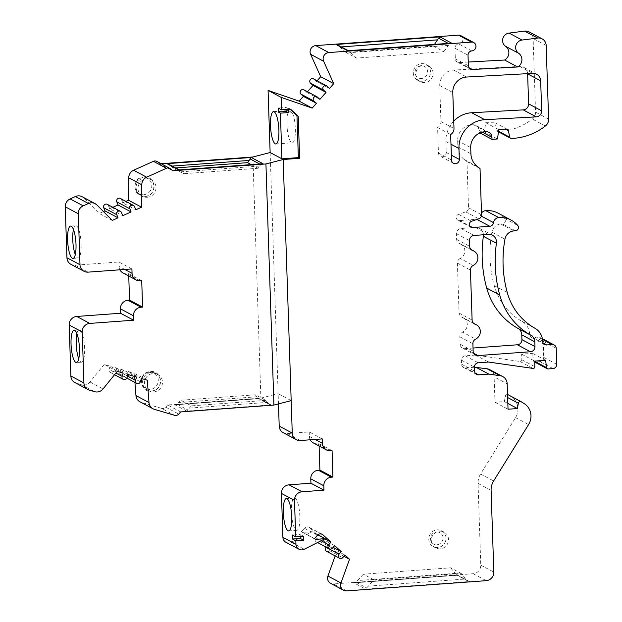 <?xml version="1.0" encoding="UTF-8"?>
<svg xmlns="http://www.w3.org/2000/svg" width="622" height="622" viewBox="0 0 622 622"><rect width="100%" height="100%" fill="white"/><g stroke="black" fill="none" stroke-linecap="round" stroke-linejoin="round"><path stroke-width="0.47" stroke-dasharray="3.11 2.33" d="M125.932 201.411L122.767 202.834L135.814 209.793M117.278 371.35L104.232 364.399L110.117 366.133L123.164 373.091M141.715 280.662L128.668 273.703L128.746 276.012M317.096 80.782L316.481 81.482L329.52 88.441M468.257 62.044L459.316 62.542A4.059 3.872 -61.9 0 1 455.335 58.818L454.985 48.252A4.059 3.872 -61.9 0 1 458.764 43.96L471.81 50.911M315.37 539.391L301.452 531.631L314.499 538.582M322.266 438.907L309.22 431.948L287.302 433.557A8.109 7.752 -61.9 0 1 283.22 432.702M332.07 450.631L319.024 443.673L319.102 445.99M317.928 534.772L312.19 531.709L302.323 532.432M301.452 531.631L304.391 528.288A4.059 3.872 118.1 0 1 309.927 527.884L317.935 535.247L324.777 538.893M303.925 89.817A2.636 2.519 -61.9 0 1 304.422 90.174L317.469 97.133M307.47 91.714L306.856 92.406L304.422 90.174M313.55 78.893A2.636 2.519 -61.9 0 1 314.048 79.251L327.094 86.201M316.481 81.482L314.048 79.251M460.723 35.617A4.463 4.261 -61.9 0 1 458.764 43.96M529.112 31.916A8.109 7.752 -61.9 0 1 533.124 38.494L535.565 112.147A8.109 7.752 -61.9 0 1 532.331 119.043A59.199 56.579 -61.9 0 1 498.222 131.483A1.625 1.547 -61.9 0 1 496.706 130.27L495.12 122.798L508.166 129.757M481.506 213.074A5.676 5.427 -61.9 0 0 480.495 215.686A4.059 3.872 -61.9 0 1 476.747 219.309L459.526 220.569A3.242 3.102 -61.9 0 1 458.531 214.326L465.715 211.877A4.059 3.872 -61.9 0 0 468.514 207.779L466.982 161.611L464.315 159.566A17.439 16.662 -61.9 0 1 457.862 146.815L457.66 140.665A15.006 14.337 -61.9 0 1 473.63 124.781A6.08 5.816 -61.9 0 1 478.893 130.356L478.963 132.416L484.445 132.019L485.704 122.69L495.12 122.798M498.121 213.175A24.328 23.255 -61.9 0 1 504.691 218.501A3.242 3.102 -61.9 0 1 502.397 223.858L515.444 230.809M556.752 364.305L543.706 357.347L543.169 341.322A4.059 3.872 -61.9 0 0 539.126 337.606L533.645 338.01A4.059 3.872 -61.9 0 1 529.602 334.286A16.219 15.503 -61.9 0 0 521.858 321.279A62.441 59.681 -61.9 0 1 494.233 285.607A120.023 114.712 -61.9 0 1 491.909 232.185A9.734 9.299 -61.9 0 1 500.834 223.967L502.397 223.858M543.706 357.347A4.059 3.872 -61.9 0 1 539.919 361.639L535.091 361.996A1.625 1.547 -61.9 0 1 533.482 360.651L532.587 353.343L545.634 360.301M474.462 367.237L465.59 367.89A4.059 3.872 -61.9 0 1 461.54 364.173L461.407 360.138A4.059 3.872 -61.9 0 1 465.194 355.838L475.488 355.084L519.976 361.46A1.625 1.547 -61.9 0 0 521.811 359.757L521.625 354.143L532.587 353.343M489.724 369.639A8.918 8.529 -61.9 0 1 494.132 376.878L507.179 383.836M507.536 394.566A2.029 1.936 -61.9 0 0 505.282 396.284L504.372 401.587L494.98 402.271L494.132 376.878M508.166 394.768A2.029 1.936 -61.9 0 1 508.283 394.838L521.329 401.796M346.664 590.9L333.617 583.941L473.202 573.717A8.109 7.752 -61.9 0 0 480.767 565.134L478.054 483.418A16.219 15.503 -61.9 0 1 480.581 474.018L515.545 417.619A15.41 14.726 -61.9 0 0 511.245 396.719L508.283 394.838M333.617 583.941A6.08 5.816 -61.9 0 1 330.554 583.304M326.589 551.333A2.636 2.519 -61.9 0 0 329.683 550.711L331.961 548.13L336.486 552.289L335.18 555.913M317.554 542.539L316.287 541.863A2.636 2.519 -61.9 0 0 319.389 541.249L321.66 538.668L328.237 544.716L326.13 547.111M316.287 541.863A2.636 2.519 -61.9 0 1 315.665 537.828L321.123 540.736M317.935 535.247L315.665 537.828M285.91 542.275A6.08 5.816 -61.9 0 0 291.197 542.291L312.19 531.709M313.379 442.934A8.109 7.752 118.1 0 0 317.461 443.789L319.024 443.673M309.22 431.948L309.367 436.356A8.109 7.752 118.1 0 0 310.261 439.785M278.469 403.911L278.135 393.672L291.182 400.63M270.135 152.538L278.135 393.672L260.882 398.127L167.606 404.961L180.652 411.919M453.741 121.142A27.166 25.968 -61.9 0 0 445.92 141.528L446.285 152.483A4.059 3.872 -61.9 0 1 440.462 156.347A4.059 3.872 -61.9 0 1 438.456 153.051L437.608 127.572A6.484 6.204 118.1 0 0 440.944 121.554L439.746 85.548A14.594 13.948 -61.9 0 1 453.601 70.076L519.673 66.422A8.109 7.752 -61.9 0 1 527.619 73.66M471.095 249.562L460.824 244.088A8.109 7.752 -61.9 0 0 459.705 243.599A4.867 4.649 -61.9 0 1 456.618 239.361L456.431 233.647A4.867 4.649 -61.9 0 1 460.964 228.499L475.356 227.442A8.109 7.752 -61.9 0 1 483.442 234.758M460.824 244.088A8.109 7.752 -61.9 0 1 460.194 258.457L473.241 265.407M473.544 323.261L463.273 317.788A8.109 7.752 -61.9 0 0 462.146 317.298A4.867 4.649 -61.9 0 1 459.067 313.06L457.403 263.122A4.867 4.649 -61.9 0 1 460.194 258.457M463.273 317.788A8.109 7.752 -61.9 0 1 462.636 332.156L475.682 339.107M473.039 348.04L464.953 348.631A4.867 4.649 -61.9 0 1 460.093 344.168L459.852 336.829A4.867 4.649 -61.9 0 1 462.636 332.156M424.157 64.96A8.918 8.529 -61.9 0 1 428.644 65.901A8.918 8.529 -61.9 0 1 432.819 75.526A8.918 8.529 -61.9 0 1 424.74 82.586A8.918 8.529 -61.9 0 1 420.254 81.645A8.918 8.529 -61.9 0 1 416.071 72.02A8.918 8.529 -61.9 0 1 424.157 64.96M439.622 531.204A8.918 8.529 -61.9 0 1 444.108 532.144A8.918 8.529 -61.9 0 1 448.291 541.77A8.918 8.529 -61.9 0 1 440.205 548.829A8.918 8.529 -61.9 0 1 435.719 547.889A8.918 8.529 -61.9 0 1 431.544 538.263A8.918 8.529 -61.9 0 1 439.622 531.204M251.249 164.612L258.114 168.267L260.735 164.605L262.165 163.843M258.114 168.267L183.638 173.725L173.118 168.119L168.5 164.091M161.137 163.718L159.605 163.827L172.652 170.786M178.747 169.954L179.626 170.024M169.098 164.496L179.991 170.296L183.638 173.725M173.118 168.119L175.692 167.932M288.81 111.214L288.569 110.537L289.028 110.708L292.48 113.173A16.219 4.082 85.8 0 1 295.364 131.172A16.219 4.082 85.8 0 1 292.309 142.788A16.219 4.082 85.8 0 1 291.656 142.632A16.219 4.082 85.8 0 1 287.146 128.008A16.219 4.082 85.8 0 1 288.81 111.214L292.48 113.173M290.046 109.2L289.269 108.492L288.095 108.578L288.126 109.348M286.058 109.495L285.996 107.458L278.166 108.034M300.224 536.483L300.154 534.446L292.332 535.021M290.536 109.169L289.269 108.492M288.095 108.578L285.996 107.458M437.608 127.572L450.655 134.531M485.704 122.69L498.751 129.648M484.445 132.019L497.491 138.97M478.963 132.416L479.92 132.929M466.982 161.611L480.028 168.562M521.625 354.143L534.671 361.102M475.488 355.084L488.534 362.043M494.98 402.271L508.026 409.229M504.372 401.587L507.832 403.429M343.958 556.278L336.486 552.289M331.961 548.13L345.008 555.088M328.237 544.716L333.182 547.352M321.66 538.668L334.706 545.626M373.853 579.813L363.334 574.207L450.631 567.808L461.151 573.414L373.853 579.813L365.666 589.127L469.54 581.516L457.761 575.233L353.887 582.845L365.666 589.127M363.334 574.207L355.971 582.254L354.33 582.837M469.54 581.516L467.161 580.458L461.151 573.414M450.631 567.808L456.377 574.705L457.761 575.233M433.316 46.082L443.844 51.688L356.546 58.087L346.026 52.481L433.316 46.082L434.483 44.403M443.844 51.688L449.364 43.968L450.763 43.237M346.026 52.481L337.59 44.939M356.546 58.087L348.685 50.856M338.158 45.32L347.807 50.786M291.485 513.103A16.219 4.082 85.8 0 1 294.455 497.981A16.219 4.082 85.8 0 1 295.108 498.136A16.219 4.082 85.8 0 1 299.796 515.133A16.219 4.082 85.8 0 1 296.826 530.333A16.219 4.082 85.8 0 1 296.173 530.177A16.219 4.082 85.8 0 1 291.679 515.801M303.52 536.242L300.154 534.446M252.882 156.993L260.882 398.127M112.271 220.421L99.225 213.463L83.892 198.037A8.109 7.752 -61.9 0 0 82.12 196.715M103.462 211.55L99.225 213.463M107.326 204.366A2.636 2.519 -61.9 0 1 108.446 205.625L121.492 212.576M112.854 207.313L109.69 208.743L122.736 215.694M109.69 208.743L108.446 205.625M120.404 198.465A2.636 2.519 -61.9 0 1 121.523 199.724L134.57 206.675M122.767 202.834L121.523 199.724M73.458 229.518A16.219 4.082 85.8 0 1 75.767 225.693A16.219 4.082 85.8 0 1 76.42 225.84A16.219 4.082 85.8 0 1 81.101 242.844A16.219 4.082 85.8 0 1 78.139 258.037A16.219 4.082 85.8 0 1 77.486 257.889A16.219 4.082 85.8 0 1 75.293 254.585M265.812 400.397L191.343 405.855L180.823 400.241L255.292 394.791L265.812 400.397L268.665 403.818L271.083 404.906L259.296 398.624L174.969 404.805L186.748 411.088L271.083 404.906M255.292 394.791L257.897 398.072L259.296 398.624M191.343 405.855L186.748 411.088M259.079 398.671L175.396 404.805L177.052 404.214L180.823 400.241M131.911 268.929L118.864 261.979L75.037 265.19A8.109 7.752 -61.9 0 1 70.955 264.334M123.024 272.965A8.109 7.752 118.1 0 0 127.106 273.82L128.668 273.703M118.864 261.979L119.012 266.379A8.109 7.752 118.1 0 0 119.906 269.808M76.91 333.664A16.219 4.082 85.8 0 1 79.219 329.831A16.219 4.082 85.8 0 1 79.873 329.987A16.219 4.082 85.8 0 1 84.561 346.983A16.219 4.082 85.8 0 1 81.591 362.183A16.219 4.082 85.8 0 1 80.938 362.027A16.219 4.082 85.8 0 1 78.745 358.731M104.232 364.399L89.996 381.994A8.109 7.752 -61.9 0 1 81.622 384.723L76.265 383.144A8.109 7.752 -61.9 0 1 74.873 382.577M154.373 409.33L141.326 402.372L161.611 408.374L174.658 415.325M141.326 402.372A8.109 7.752 -61.9 0 1 139.934 401.804M147.29 380.221L134.251 373.27L134.943 382.437M110.117 366.133L109.083 369.421L115.902 373.052M128 374.522L114.961 367.563L113.927 370.852A2.636 2.519 -61.9 0 1 110.265 372.461A2.636 2.519 -61.9 0 1 109.083 369.421M114.961 367.563L123.521 370.098L136.568 377.056M123.521 370.098L122.487 373.379L127.518 376.061M141.404 378.487L128.357 371.528L127.331 374.809A2.636 2.519 -61.9 0 1 123.669 376.419A2.636 2.519 -61.9 0 1 122.487 373.379M128.357 371.528L134.251 373.27M167.606 404.961L165.685 407.138A4.059 3.872 -61.9 0 1 161.611 408.374M156.791 161.401A4.059 3.872 -61.9 0 1 157.553 161.945L170.599 168.896M159.605 163.827L157.553 161.945M306.856 92.406L319.902 99.364M145.424 196.241A9.322 8.91 -61.9 0 1 140.735 195.261A9.322 8.91 -61.9 0 1 136.366 185.193A9.322 8.91 -61.9 0 1 144.817 177.814A9.322 8.91 118.1 0 1 149.505 178.802A9.322 8.91 118.1 0 1 153.875 188.863A9.322 8.91 118.1 0 1 145.424 196.241M147.321 197.252A9.322 8.91 -61.9 0 1 142.625 196.272A9.322 8.91 -61.9 0 1 138.263 186.203A9.322 8.91 -61.9 0 1 146.706 178.825A9.322 8.91 -61.9 0 1 151.403 179.812A9.322 8.91 -61.9 0 1 155.772 189.873A9.322 8.91 -61.9 0 1 147.321 197.252M143.721 194.702A8.677 8.296 118.1 0 0 151.815 185.519A8.677 8.296 118.1 0 0 143.153 177.558A8.677 8.296 -61.9 0 0 135.06 186.748A8.677 8.296 -61.9 0 0 143.721 194.702M155.966 373.472A9.322 8.91 -61.9 0 0 151.27 372.485A9.322 8.91 118.1 0 0 142.827 379.863A9.322 8.91 118.1 0 0 147.189 389.924A9.322 8.91 118.1 0 0 151.885 390.911A9.322 8.91 -61.9 0 0 160.336 383.533A9.322 8.91 -61.9 0 0 155.966 373.472L157.864 374.483A9.322 8.91 118.1 0 0 153.167 373.495A9.322 8.91 118.1 0 0 144.716 380.874A9.322 8.91 118.1 0 0 149.086 390.935A9.322 8.91 118.1 0 0 153.782 391.922A9.322 8.91 118.1 0 0 162.225 384.544A9.322 8.91 118.1 0 0 157.864 374.483M149.614 372.228A8.677 8.296 -61.9 0 1 158.268 380.19A8.677 8.296 -61.9 0 1 150.182 389.372A8.677 8.296 118.1 0 1 141.521 381.418A8.677 8.296 118.1 0 1 149.614 372.228M422.214 81.241A8.918 8.529 -61.9 0 1 417.727 80.3A8.918 8.529 -61.9 0 1 413.552 70.675A8.918 8.529 -61.9 0 1 421.63 63.615A8.918 8.529 -61.9 0 1 426.117 64.556A8.918 8.529 -61.9 0 1 430.3 74.181A8.918 8.529 -61.9 0 1 422.214 81.241M421.506 78.504A6.484 6.204 -61.9 0 1 415.029 72.549A6.484 6.204 -61.9 0 1 421.078 65.683A6.484 6.204 -61.9 0 1 427.555 71.631A6.484 6.204 -61.9 0 1 421.506 78.504M436.543 531.927A6.484 6.204 -61.9 0 1 443.019 537.874A6.484 6.204 -61.9 0 1 436.971 544.74A6.484 6.204 -61.9 0 1 430.494 538.792A6.484 6.204 -61.9 0 1 436.543 531.927M437.686 547.484A8.918 8.529 -61.9 0 1 433.192 546.544A8.918 8.529 -61.9 0 1 429.017 536.918A8.918 8.529 -61.9 0 1 437.095 529.858A8.918 8.529 -61.9 0 1 441.589 530.799A8.918 8.529 -61.9 0 1 445.764 540.425A8.918 8.529 -61.9 0 1 437.686 547.484M459.316 62.542L468.934 67.666M287.302 433.557L300.348 440.508M309.927 527.884L321.325 533.964M304.391 528.288L317.438 535.247M259.607 163.998L260.735 164.605M171.003 166.167L172.224 166.082M259.592 166.058L181.523 171.781M309.367 436.356L315.129 439.427M330.507 450.748L317.461 443.789M475.356 227.442L488.402 234.401M460.964 228.499L474.011 235.45M456.431 233.647L469.478 240.605M456.618 239.361L469.664 246.312M459.705 243.599L471.453 249.865M457.403 263.122L470.45 270.08M459.067 313.06L472.106 320.019M462.146 317.298L473.894 323.564M459.852 336.829L472.899 343.779M460.093 344.168L473.14 351.127M464.953 348.631L473.754 353.327M453.601 70.076L466.648 77.035M519.673 66.422L532.72 73.373M445.92 141.528L450.973 144.226M446.285 152.483L451.339 155.173M438.456 153.051L451.502 160.01M440.944 121.554L453.99 128.505M439.746 85.548L452.793 92.507M454.985 48.252L468.032 55.203M455.335 58.818L468.382 65.769M546.17 45.453L533.124 38.494M548.612 119.105L535.565 112.147M543.169 341.322L556.216 348.281M545.377 126.002L532.331 119.043M511.268 138.434L498.222 131.483M498.533 131.242L496.706 130.27M478.893 130.356L482.229 132.136M473.63 124.781L486.676 131.732M457.66 140.665L470.706 147.624M457.862 146.815L470.908 153.766M464.315 159.566L477.362 166.525M468.514 207.779L481.56 214.738M465.715 211.877L478.761 218.827M458.531 214.326L471.577 221.276M459.526 220.569L469.742 226.019M480.495 215.686L481.366 216.153M504.691 218.501L517.737 225.452M500.834 223.967L513.881 230.925M491.909 232.185L504.955 239.143M494.233 285.607L507.28 292.565M521.858 321.279L534.904 328.237M529.602 334.286L542.648 341.245M533.645 338.01L543.162 343.08M539.126 337.606L542.477 339.394M552.966 368.597L539.919 361.639M548.137 368.947L535.091 361.996M534.679 361.289L533.482 360.651M521.811 359.757L534.858 366.708M519.976 361.46L533.023 368.418M465.194 355.838L478.232 362.797M461.407 360.138L474.454 367.089M461.54 364.173L474.586 371.124M465.59 367.89L475.099 372.959M505.282 396.284L507.638 397.536M511.245 396.719L524.292 403.678M515.545 417.619L528.591 424.569M480.581 474.018L493.627 480.977M478.054 483.418L491.1 490.377M480.767 565.134L493.806 572.084M473.202 573.717L486.248 580.668M329.683 550.711L342.73 557.67M319.389 541.249L332.428 548.2M355.971 582.254L366.863 588.062M368.278 586.142L465.855 578.989M467.161 580.458L456.377 574.705M455.327 573.383L357.759 580.528M448.283 43.392L449.364 43.968M340.063 47L341.284 46.907M448.151 45.453L350.583 52.606M96.939 204.988L83.892 198.037M268.665 403.818L257.897 398.072M189.36 408.102L267.429 402.38M256.909 396.774L178.841 402.496M177.052 404.214L187.937 410.022M75.037 265.19L88.083 272.141M140.152 280.779L127.106 273.82M124.773 269.458L119.012 266.379M76.265 383.144L89.311 390.095M81.622 384.723L94.661 391.681M89.996 381.994L103.042 388.944M113.927 370.852L126.974 377.803M127.331 374.809L140.378 381.768M165.685 407.138L178.732 414.096M291.197 542.291L304.244 549.249M309.157 527.339L322.204 534.298M273.501 111.641L288.919 110.514M275.873 143.993L292.309 142.788M492.484 235.256L479.438 228.297M472.075 250.262L459.028 243.311M474.516 323.969L461.47 317.01M475.55 355.076L462.504 348.118M536.662 74.243L523.615 67.285M453.508 163.298L440.462 156.347M470.387 69.065L457.341 62.107M498.455 131.825L497.476 131.304M488.931 132.377L475.884 125.426M470.94 227.185L457.893 220.227M544.654 344.534L531.608 337.583M541.163 338.034L542.353 338.663M534.702 362.051L534.275 361.825M476.592 374.421L463.546 367.462M468.024 581.096L456.836 575.132M457.535 575.28L354.315 582.837M294.455 497.981L286.338 498.572M296.826 530.333L288.709 530.924M70.613 226.066L75.767 225.693M72.984 258.418L78.139 258.037M269.559 404.494L258.371 398.523M79.219 329.831L74.072 330.212M81.591 362.183L76.444 362.564M114.541 374.739L110.265 372.461M126.849 378.122L123.669 376.419M142.625 196.272L140.735 195.261M151.403 179.812L149.505 178.802M143.83 176.912C156.138 175.085 157.63 196.272 145.058 196.435C132.758 198.255 131.258 177.068 143.83 176.912M147.189 389.924L149.086 390.935M151.519 391.098C164.084 390.943 162.599 369.756 150.291 371.575C137.711 371.731 139.219 392.925 151.519 391.098M420.254 81.645L417.727 80.3M444.108 532.144L441.589 530.799M435.719 547.889L433.192 546.544M428.644 65.901L426.117 64.556"/><path stroke-width="0.93" d="M128.505 200.245L128.723 177.799A8.109 7.752 -61.9 0 1 133.621 170.249L153.416 161.316L166.463 168.267L146.668 177.2A8.109 7.752 118.1 0 0 141.769 184.757L141.552 207.204L128.505 200.245L125.932 201.411M141.552 207.204L135.814 209.793L134.57 206.675A2.636 2.519 -61.9 0 0 133.442 205.415L120.404 198.465A2.636 2.519 -61.9 0 0 116.796 201.855L118.04 204.972L131.087 211.923L122.736 215.694L121.492 212.576A2.636 2.519 -61.9 0 0 120.373 211.317L107.326 204.366A2.636 2.519 -61.9 0 0 103.726 207.756L104.97 210.874L103.462 211.55M89.778 323.417L133.613 320.206L120.567 313.247L76.731 316.458A8.109 7.752 -61.9 0 0 69.174 325.042L70.861 375.991L83.908 382.95L82.221 332A8.109 7.752 -61.9 0 1 89.778 323.417L76.731 316.458M83.908 382.95A8.109 7.752 118.1 0 0 89.311 390.095L94.661 391.681A8.109 7.752 118.1 0 0 103.042 388.944L117.278 371.35L123.164 373.091L122.13 376.372A2.636 2.519 -61.9 0 0 123.311 379.412L114.541 374.739M84.001 271.285A8.109 7.752 -61.9 0 1 79.989 264.708L78.294 213.758L65.248 206.799L66.943 257.749A8.109 7.752 -61.9 0 0 70.955 264.334L84.001 271.285A8.109 7.752 -61.9 0 0 88.083 272.141L131.911 268.929L132.058 273.338A8.109 7.752 118.1 0 0 140.152 280.779L141.715 280.662L142.594 307.097L129.547 300.138L127.984 300.255A8.109 7.752 118.1 0 0 120.419 308.839L120.567 313.247M128.746 276.012L129.547 300.138M133.613 320.206L133.466 315.797A8.109 7.752 118.1 0 1 141.031 307.214L142.594 307.097M166.463 168.267A4.059 3.872 -61.9 0 1 170.599 168.896L172.652 170.786L265.928 163.951L273.929 405.085L180.652 411.919L178.732 414.096A4.059 3.872 -61.9 0 1 174.658 415.325L154.373 409.33A8.109 7.752 118.1 0 1 148.992 402.527L147.29 380.221L141.404 378.487L140.378 381.768A2.636 2.519 -61.9 0 1 136.716 383.377A2.636 2.519 -61.9 0 1 135.534 380.337L136.568 377.056L128 374.522L126.974 377.803A2.636 2.519 -61.9 0 1 123.311 379.412M116.796 201.855L129.843 208.805A2.636 2.519 -61.9 0 1 133.442 205.415M129.843 208.805L131.087 211.923M103.726 207.756L116.765 214.714A2.636 2.519 -61.9 0 1 120.373 211.317M116.765 214.714L118.009 217.824L112.271 220.421L96.939 204.988A8.109 7.752 118.1 0 0 88.417 203.495L83.2 205.851A8.109 7.752 118.1 0 0 78.294 213.758M320.703 76.685L310.611 54.308L323.65 61.267L333.75 83.636L320.703 76.685L317.096 80.782M333.75 83.636L329.52 88.441L327.094 86.201A2.636 2.519 -61.9 0 0 326.597 85.852L313.55 78.893A2.636 2.519 -61.9 0 0 310.572 83.192L313.006 85.424L307.47 91.714M505.569 46.308A7.301 6.974 -61.9 0 1 509.037 33.083L524.626 31.1L537.672 38.059L522.083 40.041A7.301 6.974 -61.9 0 0 518.616 53.259L505.569 46.308A8.109 7.752 -61.9 0 1 504.629 60.031L517.675 66.982L472.362 69.493A4.059 3.872 -61.9 0 1 468.382 65.769L468.032 55.203A4.059 3.872 -61.9 0 1 471.81 50.911A4.463 4.261 -61.9 0 0 473.762 42.568L460.723 35.617A4.463 4.261 -61.9 0 0 458.476 35.143L315.758 45.6A6.08 5.816 -61.9 0 0 310.611 54.308M504.629 60.031L468.257 62.044M295.831 540.821L292.464 539.025L292.332 535.021L295.699 536.817L294.486 500.368A8.109 7.752 -61.9 0 1 302.051 491.777L323.969 490.175L310.922 483.216L289.005 484.826A8.109 7.752 -61.9 0 0 281.439 493.409L282.901 537.338A6.08 5.816 -61.9 0 0 285.91 542.275L298.957 549.226A6.08 5.816 -61.9 0 1 295.948 544.297L295.831 540.821L303.66 540.246L300.294 538.45L300.224 536.483M321.325 533.964L322.973 534.842A4.059 3.872 118.1 0 0 317.438 535.247L314.499 538.582L315.37 539.391L325.228 538.668L317.928 534.772M292.464 539.025L300.294 538.45M315.129 439.427L322.414 443.307L322.266 438.907L300.348 440.508A8.109 7.752 -61.9 0 1 292.254 433.075L283.181 159.496L299.617 158.291L298.226 116.236L290.536 109.169L281.533 109.83L281.121 97.359L312.197 108.111L299.151 101.153L268.074 90.408L281.121 97.359M322.414 443.307A8.109 7.752 118.1 0 0 330.507 450.748L332.07 450.631L332.949 477.066L319.902 470.115L318.332 470.224A8.109 7.752 118.1 0 0 310.775 478.816L310.922 483.216M319.102 445.99L319.902 470.115M322.973 534.842L330.982 542.205L328.711 544.786A2.636 2.519 -61.9 0 0 329.333 548.822L317.554 542.539M324.777 538.893L330.982 542.205M323.969 490.175L323.821 485.766L310.775 478.816M295.699 536.817L303.52 536.242L303.66 540.246M325.228 538.668L304.244 549.249A6.08 5.816 -61.9 0 1 298.957 549.226M333.182 547.352L341.284 551.667L334.706 545.626L332.428 548.2A2.636 2.519 -61.9 0 1 329.333 548.822M341.284 551.667L339.013 554.249A2.636 2.519 -61.9 0 0 339.635 558.284L326.589 551.333A2.636 2.519 -61.9 0 1 325.967 547.298L339.013 554.249M507.638 397.536L518.328 403.243A2.029 1.936 -61.9 0 1 521.329 401.796L524.292 403.678A15.41 14.726 -61.9 0 1 528.591 424.569L493.627 480.977A16.219 15.503 -61.9 0 0 491.1 490.377L493.806 572.084A8.109 7.752 118.1 0 1 486.248 580.668L346.664 590.9A6.08 5.816 -61.9 0 1 340.965 582.993L349.525 559.248L345.008 555.088L342.73 557.67A2.636 2.519 -61.9 0 1 339.635 558.284M518.328 403.243L517.418 408.545L508.026 409.229L507.179 383.836A8.918 8.529 -61.9 0 0 502.77 376.59L489.724 369.639A8.918 8.529 -61.9 0 0 487.026 368.76L474.462 367.237M487.026 368.76L500.072 375.711A8.918 8.529 -61.9 0 1 502.77 376.59M500.072 375.711L488.814 374.102L478.637 374.848A4.059 3.872 -61.9 0 1 474.586 371.124L474.454 367.089A4.059 3.872 -61.9 0 1 478.232 362.797L488.534 362.043L533.023 368.418A1.625 1.547 -61.9 0 0 534.858 366.708L534.671 361.102L545.634 360.301L546.528 367.61A1.625 1.547 118.1 0 0 548.137 368.947L552.966 368.597A4.059 3.872 118.1 0 0 556.752 364.305L556.216 348.281A4.059 3.872 118.1 0 0 552.173 344.565L546.691 344.961A4.059 3.872 -61.9 0 1 542.648 341.245A16.219 15.503 -61.9 0 0 534.904 328.237A62.441 59.681 -61.9 0 1 507.28 292.565A120.023 114.712 -61.9 0 1 504.955 239.143A9.734 9.299 -61.9 0 1 513.881 230.925L515.444 230.809A3.242 3.102 -61.9 0 0 517.737 225.452A24.328 23.255 -61.9 0 0 511.167 220.134L498.121 213.175A24.328 23.255 -61.9 0 0 485.696 210.625L498.743 217.576A24.328 23.255 -61.9 0 1 511.167 220.134M481.366 216.153L493.541 222.645A5.676 5.427 -61.9 0 1 498.743 217.576M493.541 222.645A4.059 3.872 -61.9 0 1 489.794 226.268L472.572 227.528A3.242 3.102 -61.9 0 1 471.577 221.276L478.761 218.827A4.059 3.872 -61.9 0 0 481.56 214.738L480.028 168.562L477.362 166.525A17.439 16.662 -61.9 0 1 470.908 153.766L470.706 147.624A15.006 14.337 -61.9 0 1 486.676 131.732A6.08 5.816 -61.9 0 1 491.94 137.314L492.01 139.375L497.491 138.97L498.751 129.648L508.166 129.757L509.752 137.229A1.625 1.547 118.1 0 0 511.268 138.434A59.199 56.579 -61.9 0 0 545.377 126.002A8.109 7.752 118.1 0 0 548.612 119.105L546.17 45.453A8.109 7.752 -61.9 0 0 542.159 38.867L529.112 31.916A8.109 7.752 -61.9 0 0 524.626 31.1M537.672 38.059A8.109 7.752 -61.9 0 1 542.159 38.867M518.616 53.259A8.109 7.752 -61.9 0 1 517.675 66.982M323.65 61.267A6.08 5.816 -61.9 0 1 328.805 52.559L471.523 42.102A4.463 4.261 -61.9 0 1 473.762 42.568M310.572 83.192L323.619 90.151A2.636 2.519 -61.9 0 1 326.597 85.852M323.619 90.151L326.045 92.383L319.902 99.364L317.469 97.133A2.636 2.519 -61.9 0 0 316.971 96.775L303.925 89.817A2.636 2.519 -61.9 0 0 300.947 94.116L303.38 96.356L299.151 101.153M300.947 94.116L313.993 101.075A2.636 2.519 -61.9 0 1 316.971 96.775M313.993 101.075L316.427 103.306L312.197 108.111M323.821 485.766A8.109 7.752 118.1 0 1 331.378 477.183L332.949 477.066M499.738 295.015A128.132 122.464 -61.9 0 1 496.418 243.241A8.109 7.752 -61.9 0 0 488.402 234.401L474.011 235.45A4.867 4.649 -61.9 0 0 469.478 240.605L469.664 246.312A4.867 4.649 -61.9 0 0 472.743 250.557A8.109 7.752 -61.9 0 1 473.241 265.407A4.867 4.649 -61.9 0 0 470.45 270.08L472.106 320.019A4.867 4.649 -61.9 0 0 475.192 324.256A8.109 7.752 -61.9 0 1 475.682 339.107A4.867 4.649 -61.9 0 0 472.899 343.779L473.14 351.127A4.867 4.649 -61.9 0 0 477.999 355.59L530.442 351.749A4.867 4.649 -61.9 0 0 534.974 346.594L534.819 341.82A8.109 7.752 -61.9 0 0 530.947 335.312A70.55 67.433 -61.9 0 1 499.738 295.015L486.692 288.056A128.132 122.464 -61.9 0 1 483.372 236.282L496.418 243.241M452.793 92.507A14.594 13.948 -61.9 0 1 466.648 77.035L532.72 73.373A8.109 7.752 -61.9 0 1 540.673 80.821L541.669 110.825A5.676 5.427 -61.9 0 1 536.281 116.843L484.756 119.696A27.166 25.968 -61.9 0 0 458.966 148.479L459.331 159.434A4.059 3.872 -61.9 0 1 453.508 163.298A4.059 3.872 -61.9 0 1 451.502 160.01L450.655 134.531A6.484 6.204 -61.9 0 0 453.99 128.505L452.793 92.507M481.506 213.074A5.676 5.427 -61.9 0 1 485.696 210.625M507.536 394.566A2.029 1.936 -61.9 0 1 508.166 394.768L521.205 401.726M343.601 590.262L330.554 583.304A6.08 5.816 -61.9 0 1 327.918 576.034L340.965 582.993M335.18 555.913L327.918 576.034M310.261 439.785A8.109 7.752 118.1 0 0 313.379 442.934L326.426 449.893M296.266 439.653L283.22 432.702A8.109 7.752 -61.9 0 1 279.208 426.117L278.469 403.911M299.617 158.291L298.358 157.615L281.914 158.82L270.135 152.538L268.074 90.408M453.741 121.142A27.166 25.968 -61.9 0 1 471.709 112.737L484.756 119.696M527.619 73.66A8.109 7.752 -61.9 0 1 527.627 73.87L528.622 103.866A5.676 5.427 -61.9 0 1 523.234 109.884L471.709 112.737M486.692 288.056A70.55 67.433 -61.9 0 0 517.901 328.354A8.109 7.752 -61.9 0 1 521.772 334.861L521.928 339.635A4.867 4.649 -61.9 0 1 517.395 344.79L473.039 348.04M483.442 234.758A8.109 7.752 -61.9 0 1 483.372 236.282M175.692 167.932L247.595 162.661L251.296 157.49L263.083 163.773L178.747 169.954L166.968 163.672L251.296 157.49M247.595 162.661L251.249 164.612M262.165 163.843L263.083 163.773M179.354 169.884L168.484 164.084M169.098 164.496L166.968 163.672M270.135 152.538L252.882 156.993L161.137 163.718M265.928 163.951L283.181 159.496M179.284 169.915L178.747 169.954M281.914 158.82L280.405 113.157L278.298 112.038L278.166 108.034L281.533 109.83M274.154 111.797A16.219 4.082 85.8 0 1 278.843 128.793A16.219 4.082 85.8 0 1 275.873 143.993A16.219 4.082 85.8 0 1 275.219 143.838A16.219 4.082 85.8 0 1 270.531 126.841A16.219 4.082 85.8 0 1 273.501 111.641A16.219 4.082 85.8 0 1 274.154 111.797M298.358 157.615L296.958 115.56L290.046 109.2M288.126 109.348L288.227 112.582L286.128 111.462L286.058 109.495M280.405 113.157L288.227 112.582M278.298 112.038L286.128 111.462M479.92 132.929L492.01 139.375M475.768 367.143L488.814 374.102M507.832 403.429L517.418 408.545M349.525 559.248L343.958 556.278M434.483 44.403L438.58 38.214L448.283 43.392M450.763 43.237L347.807 50.786L336.028 44.496L439.902 36.885L438.58 38.214M338.158 45.32L336.028 44.496M348.343 50.74L347.807 50.786M286.991 498.727A16.219 4.082 -94.2 0 0 286.338 498.572A16.219 4.082 -94.2 0 0 283.368 513.772A16.219 4.082 -94.2 0 0 288.056 530.776A16.219 4.082 -94.2 0 0 288.709 530.924A16.219 4.082 -94.2 0 0 291.679 515.724A16.219 4.082 -94.2 0 0 286.991 498.727M291.679 515.801A16.219 4.082 85.8 0 1 291.485 513.103M273.929 405.085L291.182 400.63M104.97 210.874L118.009 217.824M118.04 204.972L112.854 207.313M88.417 203.495L75.379 196.536A8.109 7.752 -61.9 0 1 82.12 196.715L95.166 203.674M75.379 196.536L70.154 198.9A8.109 7.752 -61.9 0 0 65.248 206.799M74.726 330.36A16.219 4.082 -94.2 0 0 74.072 330.212A16.219 4.082 -94.2 0 0 71.102 345.412A16.219 4.082 -94.2 0 0 75.791 362.408A16.219 4.082 -94.2 0 0 76.444 362.564A16.219 4.082 -94.2 0 0 79.406 347.364A16.219 4.082 -94.2 0 0 74.726 330.36M71.266 226.221A16.219 4.082 85.8 0 1 75.954 243.218A16.219 4.082 85.8 0 1 72.984 258.418A16.219 4.082 85.8 0 1 72.331 258.262A16.219 4.082 85.8 0 1 67.65 241.266A16.219 4.082 85.8 0 1 70.613 226.066A16.219 4.082 85.8 0 1 71.266 226.221M75.293 254.585A16.219 4.082 85.8 0 1 73.458 229.518M119.906 269.808A8.109 7.752 118.1 0 0 123.024 272.965L136.07 279.923M78.745 358.731A16.219 4.082 85.8 0 1 76.91 333.664M87.92 389.527L74.873 382.577A8.109 7.752 -61.9 0 1 70.861 375.991M152.981 408.763L139.934 401.804A8.109 7.752 -61.9 0 1 135.946 395.569L134.943 382.437M153.416 161.316A4.059 3.872 -61.9 0 1 156.791 161.401L169.837 168.36M313.006 85.424L326.045 92.383M303.38 96.356L316.427 103.306M298.226 116.236L296.958 115.56M468.934 67.666L472.362 69.493M509.037 33.083L522.083 40.041M302.051 491.777L289.005 484.826M249.958 158.859L259.607 163.998M172.224 166.082L249.072 160.445M471.453 249.865L472.743 250.557M473.894 323.564L475.192 324.256M473.754 353.327L477.999 355.59M517.395 344.79L530.442 351.749M521.928 339.635L534.974 346.594M521.772 334.861L534.819 341.82M517.901 328.354L530.947 335.312M527.627 73.87L540.673 80.821M528.622 103.866L541.669 110.825M523.234 109.884L536.281 116.843M450.973 144.226L458.966 148.479M451.339 155.173L459.331 159.434M328.805 52.559L315.758 45.6M471.523 42.102L458.476 35.143M439.902 36.885L451.681 43.175M509.752 137.229L498.533 131.242M482.229 132.136L491.94 137.314M469.742 226.019L472.572 227.528M476.981 219.434L489.794 226.268M543.162 343.08L546.691 344.961M542.477 339.394L552.173 344.565M546.528 367.61L534.679 361.289M475.099 372.959L478.637 374.848M321.123 540.736L328.711 544.786M341.284 46.907L437.631 39.847M279.208 426.117L292.254 433.075M294.486 500.368L281.439 493.409M295.948 544.297L282.901 537.338M331.378 477.183L318.332 470.224M83.2 205.851L70.154 198.9M133.621 170.249L146.668 177.2M82.221 332L69.174 325.042M66.943 257.749L79.989 264.708M133.466 315.797L120.419 308.839M141.031 307.214L127.984 300.255M132.058 273.338L124.773 269.458M148.992 402.527L135.946 395.569M115.902 373.052L122.13 376.372M127.518 376.061L135.534 380.337M128.723 177.799L141.769 184.757M262.616 163.78L178.988 169.907M473.871 251.039L471.095 249.562M476.32 324.746L473.544 323.261M510.522 138.263L498.455 131.825M542.353 338.663L554.21 344.992M547.321 368.776L534.702 362.051M348.413 50.709L337.567 44.924M451.214 43.175L348.048 50.732M136.716 383.377L126.849 378.122"/></g></svg>

